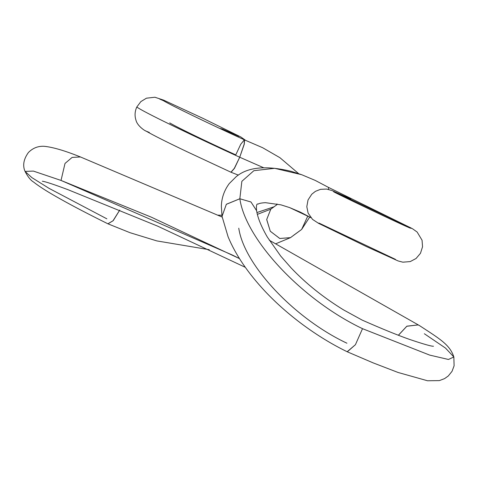 <?xml version="1.0" encoding="UTF-8"?>
<svg xmlns="http://www.w3.org/2000/svg" width="478" height="478" viewBox="0 0 478 478"><rect width="100%" height="100%" fill="white"/><g stroke="black" fill="none" stroke-linecap="round" stroke-linejoin="round"><path stroke-width="0.72" d="M231.077 172.241L234.477 168.334L239.729 157.232C195.108 136.887 149.614 114.869 139.295 108.62L136.756 107.084L139.295 108.62C149.614 114.869 195.108 136.887 239.729 157.232L234.316 168.34L230.952 172.211L187.567 151.974C166.756 142.05 152.769 135.005 145.605 130.835M245.441 140.239L240.816 136.965L203.24 118.49L163.601 100.123L154.896 97.237L146.453 98.187L140.849 101.611L136.756 107.084C134.808 111.511 134.551 115.891 135.991 120.229C137.15 125.565 144.452 130.691 146.262 131.205L149.345 132.454M163.07 100.482L159.67 99.066L163.41 100.679C169.917 104.73 208.145 123.342 244.545 139.911L244.294 144.129L239.729 157.232L263.575 167.712L239.729 157.232L244.21 144.039L244.33 139.821L240.727 144.302L235.762 154.884C206.215 141.41 176.239 126.891 169.714 122.894M307.832 215.96L301.63 229.452L307.832 215.96M276.953 203.903L277.049 204.602L270.787 209.167L276.672 204.871L270.787 209.167L266.688 219.545L270.291 231.256L279.803 238.486L290.499 237.638L301.63 229.452L309.738 217.024M273.966 206.789L270.811 209.155L257.373 214.359L270.811 209.155L266.712 219.516L270.285 231.221L279.75 238.474L290.463 237.662M107.938 223.818L113.184 220.711L119.763 210.063M67.219 189.36L68.019 189.7L67.219 189.36M119.739 210.057L113.035 220.758L107.897 223.794C88.872 214.389 72.937 206.072 60.103 198.848C48.081 192.144 39.184 186.504 33.412 181.927C30.628 180.29 27.844 176.788 25.041 171.417L33.382 171.088L61.029 180.433L232.38 255.049L239.484 258.604L151.365 217.185L61.029 180.433L65.008 163.452L72.106 157.417L80.465 156.963L222.162 217.084M347.303 351.796L355.423 344.704L362.515 328.679L429.692 355.1L448.436 359.468L453.849 356.982L445.478 348.068L424.356 333.746M355.423 344.704L347.165 351.736C332.234 344.477 317.434 335.448 302.765 324.64C288.778 314.243 276.26 303.183 265.212 291.472C247.963 273.046 235.588 254.822 228.09 236.789L222.037 216.367L226.333 204.321L239.842 198.77C245.662 239.58 301.905 299.808 362.515 328.679L355.423 344.704M310.891 217.687L300.537 212.214L289.596 207.583L310.849 217.633L289.596 207.583L281.004 204.865L265.445 202.672C261.412 202.917 258.957 203.401 258.078 204.118C256.644 203.371 256.148 205.564 256.584 210.69L250.986 201.997L239.837 198.758L241.856 181.323L253.872 170.688L274.659 168.322L301.636 174.691L274.659 168.322L253.872 170.688L241.856 181.323L239.837 198.758L226.351 204.261L222.031 216.325M411.522 228.233L406.718 226.566L412.173 228.586M350.171 198.669L332.24 190.65L412.371 228.693L332.24 190.65L350.171 198.669L352.866 201.286M350.075 198.627L352.955 201.328M219.659 128.403L222.407 129.024L224.349 130.59M318.904 223.041L395.473 259.375M411.152 228.042L328.464 187.388L328.559 189.419M398.425 335.263L406.838 326.247L418.202 324.921L419.391 325.536C439.646 338.794 449.918 344.674 453.849 356.982L448.436 359.468L429.692 355.1L362.515 328.679C301.905 299.808 245.662 239.58 239.842 198.77L250.962 201.973L256.572 210.607C257.72 217.854 261.305 226.668 267.333 237.058L280.729 256.1L291.216 268.015C305.95 283.538 323.379 297.489 343.497 309.869L362.3 320.164M238.767 228.197C244.168 265.242 294.681 318.605 346.932 343.216M419.487 325.596L418.202 324.921L406.88 326.163L398.371 335.239M61.029 180.433L33.382 171.088L25.041 171.417L31.954 177.673L49.091 188.38L106.863 218.828M81.254 157.304L80.519 156.987C65.05 150.737 52.933 147.17 44.167 146.298C38.067 145.975 32.821 148.043 28.417 152.5C23.595 159.192 22.472 165.496 25.041 171.417M293.606 235.301L301.63 229.452M224.248 130.542L222.252 128.946L219.778 128.457M231.185 172.307L238.373 175.127M290.421 237.68L276.003 243.666M209.274 249.701L156.874 240.918L130.022 232.696L107.98 223.835M67.954 189.676C53.548 184.305 45.004 181.491 42.327 181.234M68.013 189.7L157.71 226.166L245.31 267.316M453.849 356.982L454.1 365.795L452.039 371.328L448.31 375.953L444.588 378.606L439.378 380.602L427.523 380.763L398.066 372.47L373.163 362.886L347.44 351.868M222.019 216.283L221.35 206.239C221.595 197.946 224.224 190.399 229.243 183.588L236.174 176.687C247.729 167.007 266.144 165.245 291.419 171.393L301.636 174.691L315.241 180.421L328.488 187.4M331.893 190.513L326.605 189.067L320.541 189.33L315.432 191.337L311.77 194.229L308.035 199.953L306.81 206.675L308.113 213.116L312.54 219.402L318.557 223.334L366.064 246.403L398.138 260.952L402.846 262.177L410.249 261.58L416.057 258.502L420.479 253.292L422.54 246.773L422.056 240.225L417.133 232.033L412.669 228.86M334.564 192.287L333.668 191.696C330.555 190.836 408.14 227.845 410.632 228.239L410.596 228.227M411.48 228.209L412.371 228.693M361.989 320.021C381.85 328.792 397.768 335.275 409.754 339.476C423.598 344.142 431.509 346.395 433.474 346.239M419.439 325.566L269.269 240.225M218.058 215.148L221.864 215.279M256.943 212.543L273.93 206.813M298.636 173.634L279.905 157.68L262.583 147.69L244.443 139.863M162.753 100.308L162.245 100.051M222.252 128.946L238.898 136.403"/></g></svg>
